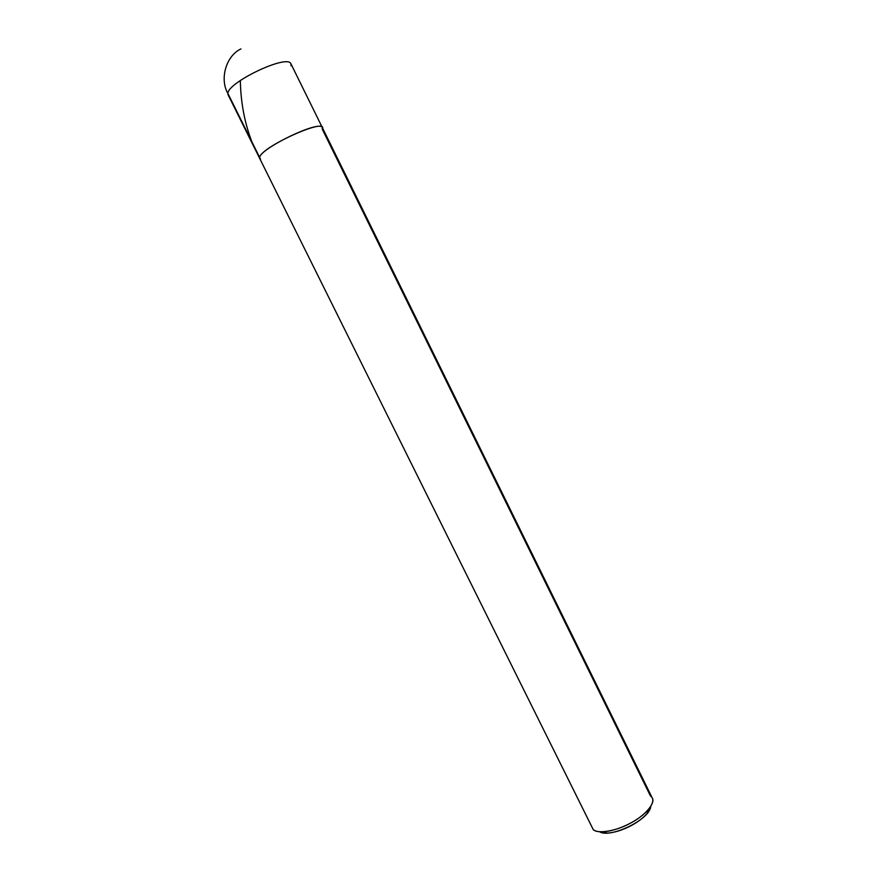 <?xml version="1.0" encoding="UTF-8"?>
<svg xmlns="http://www.w3.org/2000/svg" width="877" height="877" viewBox="0 0 877 877"><rect width="100%" height="100%" fill="white"/><g stroke="black" fill="none" stroke-linecap="round" stroke-linejoin="round"><path stroke-width="1.32" d="M228.097 94.837L593.192 829.521C594.946 831.166 598.235 831.933 603.058 831.813C618.702 830.793 639.388 820.324 648.651 809.285C653.529 802.861 654.132 798.421 650.46 795.976L322.254 129.16C328.711 116.498 260.798 146.985 259.625 157.389L227.888 93.433C227.636 82.427 287.481 53.76 290.923 63.791C287.481 53.76 227.636 82.427 227.888 93.433L228.097 94.837L227.888 93.433C219.502 79.248 225.926 55.865 240.945 48.915C225.926 55.865 219.513 79.248 227.888 93.433L259.625 157.389C260.798 146.985 328.711 116.498 322.254 129.16L322.319 127.571C319.919 119.667 260.359 148.388 259.625 157.389L260.557 159.274L259.625 157.389C260.359 148.388 319.919 119.667 322.319 127.571L290.923 63.791L291.032 65.742M599.539 831.747C610.107 838.675 649.868 819.666 650.734 806.445L647.105 813.461C639.004 823.141 621.004 832.24 607.312 833.128L599.539 831.747M322.319 127.571L652.302 798.059C655.744 803.529 643.948 816.366 630.289 823.262C615.884 831.308 597.094 834.148 593.192 829.521L591.394 825.904M240.331 80.465C240.736 102.412 244.584 122.835 251.852 141.734M647.105 813.461L648.651 809.285M607.312 833.128L603.058 831.813"/></g></svg>
